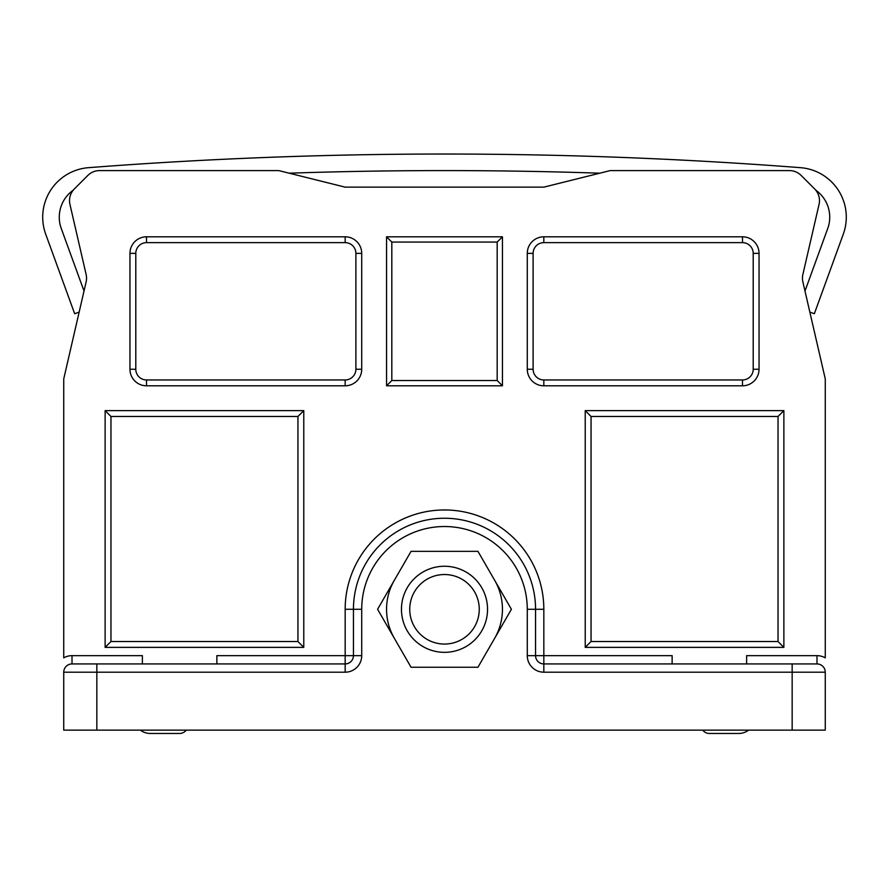<?xml version="1.0" encoding="UTF-8"?>
<svg xmlns="http://www.w3.org/2000/svg" width="889" height="889" viewBox="0 0 889 889"><rect width="100%" height="100%" fill="white"/><g stroke="black" fill="none" stroke-linecap="round" stroke-linejoin="round"><path stroke-width="1.33" d="M479.26 609.287A34.76 34.76 0 0 1 444.5 644.058A34.76 34.76 0 0 1 409.74 609.287A34.76 34.76 0 0 1 444.5 574.527A34.76 34.76 0 0 1 479.26 609.287M401.461 609.287A43.039 43.039 0 0 1 444.5 566.249A43.039 43.039 0 0 1 487.539 609.287A43.039 43.039 0 0 1 444.5 652.337A43.039 43.039 0 0 1 401.461 609.287M411.051 551.347L377.592 609.287L411.051 667.239L477.949 667.239L511.408 609.287L477.949 551.347L411.051 551.347M792.155 730.147L63.741 730.147L63.741 672.195A8.279 8.279 0 0 1 72.009 663.927L345.165 663.927A8.279 8.279 0 0 0 353.444 655.649L345.165 655.649L345.165 663.927L142.373 663.927L216.872 663.927L216.872 655.649L345.165 655.649L345.165 609.287A99.335 99.335 0 0 1 444.5 509.964A99.335 99.335 0 0 1 543.835 609.287L543.835 655.649L535.556 655.649A8.279 8.279 0 0 0 543.835 663.927L816.991 663.927A8.279 8.279 -90 0 1 825.259 672.195L825.259 730.147L792.155 730.147L792.155 672.195L543.835 672.195A16.558 16.558 0 0 1 527.277 655.649L527.277 609.287A82.777 82.777 0 0 0 444.5 526.521A82.777 82.777 0 0 0 361.723 609.287L361.723 655.649A16.558 16.558 0 0 1 345.165 672.195L96.845 672.195L96.845 730.147M142.373 663.927L142.373 655.649L72.009 655.649A16.558 16.558 0 0 0 63.741 657.86L63.741 378.892L86.122 281.913A16.558 16.558 0 0 0 86.122 274.468L69.942 204.359A16.558 16.558 0 0 1 74.365 188.935L87.855 175.433L74.365 188.935M746.627 663.927L746.627 655.649L816.991 655.649A16.558 16.558 0 0 1 825.259 657.86L825.259 378.892L802.878 281.913A16.558 16.558 0 0 1 802.878 274.468L819.058 204.359A16.558 16.558 0 0 0 814.635 188.935L801.145 175.433A16.558 16.558 0 0 0 789.432 170.588L610.232 170.588L543.835 187.146L345.165 187.146L278.768 170.588L99.568 170.588A16.558 16.558 0 0 0 87.855 175.433M345.165 385.804L146.507 385.804A16.558 16.558 0 0 1 129.961 369.246L129.961 253.365A16.558 16.558 0 0 1 146.507 236.807L345.165 236.807A16.558 16.558 0 0 1 361.723 253.365L361.723 369.246A16.558 16.558 0 0 1 345.165 385.804L345.165 379.959A10.712 10.712 0 0 0 355.889 369.246L355.889 253.365A10.712 10.712 0 0 0 345.165 242.641L146.507 242.641A10.712 10.712 0 0 0 135.795 253.365L135.795 369.246A10.712 10.712 0 0 0 146.507 379.959L345.165 379.959M527.277 369.246L527.277 253.365A16.558 16.558 0 0 1 543.835 236.807L742.493 236.807A16.558 16.558 0 0 1 759.039 253.365L759.039 369.246A16.558 16.558 0 0 1 742.493 385.804L543.835 385.804A16.558 16.558 0 0 1 527.277 369.246L533.111 369.246A10.712 10.712 0 0 0 543.835 379.959L742.493 379.959A10.712 10.712 0 0 0 753.205 369.246L753.205 253.365A10.712 10.712 0 0 0 742.493 242.641L543.835 242.641A10.712 10.712 0 0 0 533.111 253.365L533.111 369.246M386.559 385.804L386.559 236.807L502.441 236.807L502.441 385.804L386.559 385.804L391.816 380.548L497.184 380.548L497.184 242.064L391.816 242.064L391.816 380.548M105.124 647.37L105.124 410.629L303.782 410.629L303.782 647.37L105.124 647.37L110.958 641.525L297.948 641.525L297.948 416.474L110.958 416.474L110.958 641.525M585.218 410.629L783.876 410.629L783.876 647.37L585.218 647.37L585.218 410.629L591.052 416.474L591.052 641.525L778.042 641.525L778.042 416.474L591.052 416.474M816.991 655.649L816.991 663.927A8.279 8.279 -90 0 1 825.259 672.195L825.259 730.147M543.835 672.195L543.835 655.649L672.128 655.649L672.128 663.927M361.723 655.649L353.444 655.649L353.444 609.287A91.056 91.056 0 0 1 444.5 518.243A91.056 91.056 0 0 1 535.556 609.287L535.556 655.649L527.277 655.649M543.835 609.287L535.556 609.287L535.556 655.649M96.845 663.927L96.845 672.195L63.741 672.195A8.279 8.279 90 0 1 72.009 663.927L72.009 655.649M361.901 187.146L345.165 187.146L289.203 173.188A4635.379 4635.379 0 0 1 599.797 173.188L543.835 187.146L527.099 187.146M84.022 291.036L61.263 228.506A33.115 33.115 0 0 1 73.254 190.157M809.846 312.106L814.335 313.739L843.294 234.174A49.662 49.662 0 0 0 800.422 167.665A4651.937 4651.937 0 0 0 88.578 167.665A49.662 49.662 0 0 0 45.706 234.174L74.665 313.739L79.154 312.106M815.746 190.157A33.115 33.115 0 0 1 827.737 228.506L804.978 291.036M386.559 236.807L391.816 242.064M502.441 236.807L497.184 242.064M502.441 385.804L497.184 380.548M105.124 410.629L110.958 416.474M303.782 410.629L297.948 416.474M303.782 647.37L297.948 641.525M783.876 410.629L778.042 416.474M783.876 647.37L778.042 641.525M585.218 647.37L591.052 641.525M345.165 187.146L361.945 187.146L345.165 187.146M527.055 187.146L543.835 187.146L527.055 187.146M610.232 170.588L789.432 170.588M801.145 175.433L814.635 188.935M748.649 730.147A16.558 16.558 0 0 1 738.715 733.458L709.378 733.458A8.279 8.279 0 0 1 702.755 730.147M186.245 730.147A8.279 8.279 0 0 1 179.622 733.458L150.285 733.458A16.558 16.558 0 0 1 140.351 730.147M738.715 733.458L709.378 733.458M179.622 733.458L150.285 733.458M86.122 274.468L69.942 204.359M394.316 638.258A57.941 57.941 0 0 1 394.316 580.317M494.684 580.317A57.941 57.941 0 0 1 494.684 638.258M345.165 672.195L345.165 663.927M825.259 672.195L792.155 672.195L792.155 663.927M535.556 609.287L527.277 609.287M361.723 609.287L345.165 609.287M63.741 672.195A8.279 8.279 90 0 1 72.009 663.927M146.507 385.804L146.507 379.959M361.723 369.246L355.889 369.246M135.795 369.246L129.961 369.246M129.961 253.365L135.795 253.365M146.507 242.641L146.507 236.807M345.165 236.807L345.165 242.641M355.889 253.365L361.723 253.365M527.277 253.365L533.111 253.365M543.835 242.641L543.835 236.807M742.493 236.807L742.493 242.641M753.205 253.365L759.039 253.365M759.039 369.246L753.205 369.246M742.493 379.959L742.493 385.804M543.835 385.804L543.835 379.959"/></g></svg>

